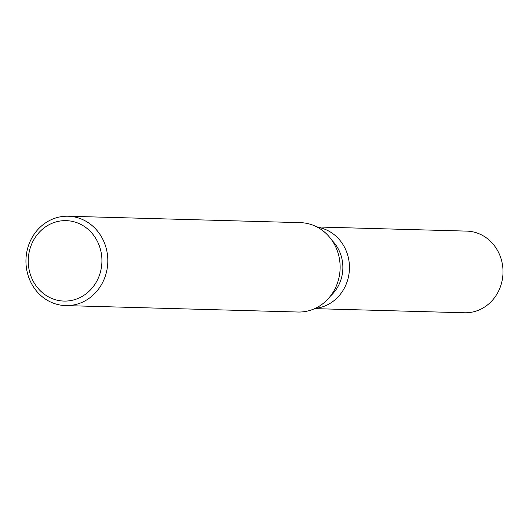 <?xml version="1.0" encoding="UTF-8"?>
<svg xmlns="http://www.w3.org/2000/svg" width="529" height="529" viewBox="0 0 529 529"><rect width="100%" height="100%" fill="white"/><g stroke="black" fill="none" stroke-linecap="round" stroke-linejoin="round"><path stroke-width="0.79" d="M332.067 240.516A36.759 33.664 91.6 0 1 330.532 295.942M322.564 228.442A40.845 37.4 91.6 0 1 349.266 271.549A40.845 37.4 91.6 0 1 315.258 308.367A40.845 37.4 91.6 0 0 349.266 271.549A40.845 37.4 91.6 0 0 322.564 228.442A40.845 37.4 91.6 0 0 317.506 227.258A40.845 37.4 91.6 0 1 322.564 228.442M68.115 216.229L300.439 222.656A44.7 40.931 91.6 0 1 310.715 224.382A44.7 40.931 91.6 0 1 339.631 274.141A44.7 40.931 91.6 0 1 297.966 312.024L65.642 305.597A44.7 40.931 91.6 0 1 55.366 303.864A44.7 40.931 91.6 0 1 26.45 254.112A44.7 40.931 91.6 0 1 68.115 216.229A44.7 40.931 91.6 0 1 78.385 217.955A44.7 40.931 91.6 0 1 107.308 267.714A44.7 40.931 91.6 0 1 65.642 305.597M75.442 222.2A40.23 36.838 91.6 0 1 100.437 271.985A40.23 36.838 91.6 0 1 54.725 299.52A40.23 36.838 91.6 0 1 29.723 249.741A40.23 36.838 91.6 0 1 75.442 222.2M316.957 226.967L466.737 231.113A40.845 37.4 91.6 0 1 476.126 232.694A40.845 37.4 91.6 0 1 502.55 278.155A40.845 37.4 91.6 0 1 464.482 312.771L314.695 308.632"/></g></svg>
